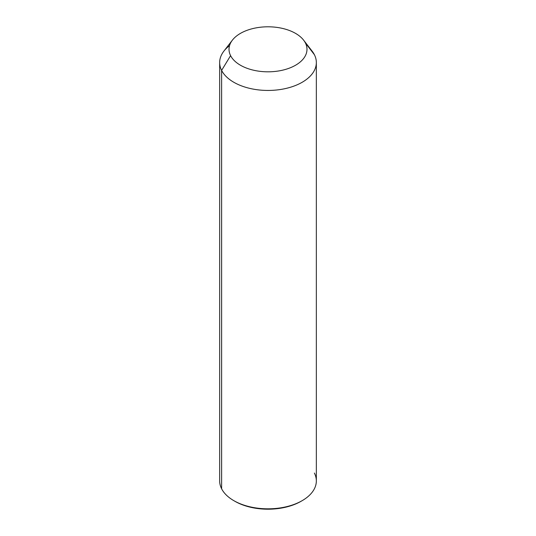 <?xml version="1.0" encoding="UTF-8"?>
<svg xmlns="http://www.w3.org/2000/svg" width="536" height="536" viewBox="0 0 536 536"><rect width="100%" height="100%" fill="white"/><g stroke="black" fill="none" stroke-linecap="round" stroke-linejoin="round"><path stroke-width="0.8" d="M316.341 62.538L316.341 480.919A48.341 27.905 180 0 1 274.874 508.543A48.341 27.905 180 0 1 221.616 488.778L221.616 70.397L230.594 55.644A38.981 22.505 0 0 0 278.975 70.906A38.981 22.505 0 0 0 305.406 42.967L314.384 54.679A48.341 27.905 180 0 1 281.608 89.318A48.341 27.905 180 0 1 221.616 70.397A48.341 27.905 180 0 1 223.874 51.148L232.416 40.12A38.981 22.505 0 0 0 230.594 55.644L221.616 70.397A48.341 27.905 0 0 0 274.874 90.162A48.341 27.905 0 0 0 316.341 62.538A48.341 27.905 0 0 0 314.384 54.679L305.406 42.967A38.981 22.505 0 0 0 303.584 40.12A38.981 22.505 0 0 0 268 26.8A38.981 22.505 0 0 0 232.416 40.12M303.584 40.12L312.126 51.148A48.341 27.905 180 0 1 314.384 54.679A48.341 27.905 0 0 0 309.259 47.999M230.594 55.644A38.981 22.505 180 0 1 257.025 27.711A38.981 22.505 180 0 1 305.406 42.967A38.981 22.505 180 0 1 278.975 70.906A38.981 22.505 180 0 1 230.594 55.644M221.616 488.778A48.341 27.905 180 0 1 219.66 480.919L219.66 62.538A48.341 27.905 0 0 0 221.616 70.397L221.616 488.778A48.341 27.905 -0 0 0 233.817 500.651A48.341 27.905 -0 0 0 302.183 500.651A48.341 27.905 -0 0 0 314.384 473.06M229.542 45.634A48.341 27.905 0 0 0 219.66 62.538M234.379 500.972A46.779 27.008 0 0 0 301.621 500.972M302.183 500.651L301.078 501.287A46.779 27.008 180 0 1 234.922 501.287L233.817 500.651"/></g></svg>
